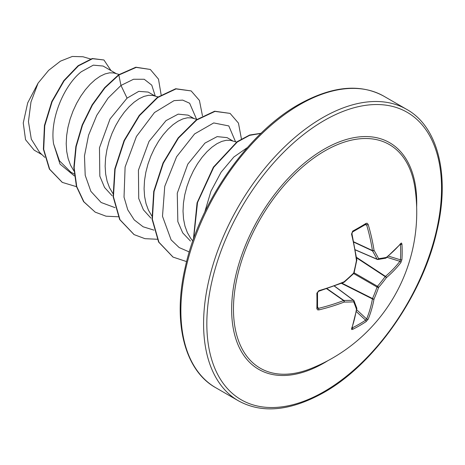<?xml version="1.0" encoding="UTF-8"?>
<svg xmlns="http://www.w3.org/2000/svg" width="465" height="465" viewBox="0 0 465 465"><rect width="100%" height="100%" fill="white"/><g stroke="black" fill="none" stroke-linecap="round" stroke-linejoin="round"><path stroke-width="0.7" d="M352.528 231.989L351.941 233.651A1.145 0.372 166.4 0 1 351.528 234.069L352.691 231.111A1.145 0.61 -118.5 0 1 352.528 231.989L365.891 224.281A1.145 0.709 -121.6 0 0 366.089 223.374L367.176 223.241L368.175 224.456A168.243 105.235 55.5 0 1 374.034 250.298A168.045 60.764 39.2 0 1 378.603 258.68A168.045 43.849 12.4 0 0 386.339 257.401A1.145 0.953 78.8 0 1 385.619 258.215A1.145 1.145 0 0 0 386.119 257.982A1.145 0.779 51.1 0 1 385.933 258.081M400.871 243.335A1.145 0.872 40.2 0 1 400.708 243.863L386.119 257.982A1.145 0.779 51.1 0 0 386.339 257.401A168.243 88.298 -4.2 0 0 400.871 243.335L401.493 243.038L401.929 244.067A168.196 126.881 35.7 0 1 402.173 251.861A168.196 126.881 35.7 0 1 401.929 259.54A1.145 0.68 -176.3 0 1 400.441 259.825A167.051 126.015 -144.3 0 0 400.685 252.204A167.051 126.015 -144.3 0 0 400.441 244.462L400.226 244.427M310.829 368.606L310.829 368.606A129.113 74.545 -60 0 1 233.738 300.855A129.113 74.545 -60 0 1 324.768 150.951A129.113 74.545 -60 0 1 414.995 188.18L414.995 188.18A168.26 168.26 0 0 1 310.829 368.606M401.929 259.54L400.871 262.556A168.243 105.23 -175.5 0 1 386.339 277.71A168.045 134.74 159.6 0 1 378.603 287.451A168.045 134.74 80.4 0 1 374.034 299.018A168.243 105.235 55.5 0 1 368.175 319.182L366.089 321.606A168.196 126.881 -155.7 0 1 359.567 325.657A168.196 126.881 -155.7 0 1 352.691 329.342L351.743 329.557L351.528 328.796A1.145 0.872 19.8 0 0 351.906 328.389L356.841 308.696A1.145 0.779 8.9 0 0 356.835 308.481M317.45 307.743L318.426 308.359A167.098 104.515 4.5 0 0 343.559 300.57A1.145 0.616 -55 0 1 343.868 300.46A166.9 60.351 20.8 0 0 353.348 300.227A1.145 0.831 86.9 0 1 353.685 301.837A168.045 60.764 -159.2 0 1 344.141 302.076A168.243 105.23 -175.5 0 1 318.833 309.917L317.554 309.829L316.857 308.65A168.196 52.557 -103.4 0 0 316.857 293.183L318.833 290.695A168.243 88.298 -4.2 0 0 344.141 281.761A168.045 117.825 -27.7 0 0 353.685 273.065A168.045 117.825 -92.3 0 0 356.446 260.452A168.243 88.303 -115.8 0 0 351.528 234.069M116.174 73.592L103.102 66.042L93.326 65.147L81.329 71.732C64.437 84.926 49.592 118.517 53.591 143.894L59.444 160.791L70.657 172.009L74.168 174.032M119.104 74.452L113.704 72.935L109.571 72.831L105.009 73.941L100.155 76.248L95.156 79.718L90.158 84.27L85.304 89.815L80.747 96.214L76.609 103.34L73.028 111.03L70.11 119.098L67.954 127.364L66.635 135.641L66.21 143.737L66.71 151.468L68.157 158.658L70.529 165.139L73.941 170.975M155.107 96.069L148.19 92.076L138.762 91.361L127.073 98.144L110.042 118.982L99.469 147.812L99.824 176.142L104.544 187.447L112.071 195.713M158.019 96.923L152.642 95.412L148.509 95.313L143.947 96.424L139.093 98.731L134.094 102.201L129.096 106.752L124.242 112.292L119.685 118.697L115.547 125.823L111.966 133.507L109.048 141.575L106.892 149.846L105.572 158.123L105.148 166.22L105.648 173.951L107.095 181.135L109.467 187.616L112.879 193.452M194.044 118.552L188.145 115.14L178.188 114.14L166.011 120.627L149.015 141.412L138.436 170.149L138.721 198.491L143.412 209.814L150.887 218.102M196.957 119.406L191.58 117.895L187.447 117.79L182.885 118.901L178.031 121.214L173.032 124.678L168.034 129.235L163.18 134.774L158.617 141.18L154.485 148.306L150.904 155.99L147.986 164.058L145.83 172.323L144.51 180.606L144.086 188.697L144.586 196.428L146.033 203.618L148.405 210.099L151.817 215.934M232.982 141.029L227.083 137.623L217.132 136.623L204.949 143.104L187.802 164.145L177.27 193.202L177.839 221.625L182.728 232.889L190.441 241.033M236.586 142.087L230.518 140.372L226.385 140.273L221.822 141.383L216.969 143.691L211.97 147.161L206.972 151.712L202.118 157.251L197.555 163.657L193.423 170.783L189.842 178.467L186.924 186.541L184.768 194.806L183.448 203.083L183.024 211.18L183.524 218.91L184.965 226.1L187.343 232.581L190.609 238.208L192.818 240.951M41.995 154.671L34.148 150.143L25.558 139.733L23.25 122.993L27.685 102.887L38.101 83.101L48.627 70.355L60.456 61.148L72.319 56.457L82.956 56.753L90.518 58.974M38.101 83.101L30.981 101.969L28.446 121.574L31.318 139.204L39.606 152.392L44.826 157.373M127.073 98.144L120.976 85.444L133.531 79.265L144.226 79.259L151.776 85.171L155.264 96.116M74.365 175.921L60.002 164.075L53.591 143.894M115.024 207.652L101.108 202.484L90.873 191.336L85.2 175.282L84.473 155.926L88.565 135.228L96.801 115.279L108.083 98.115L120.976 85.444L118.842 75.034L136.175 67.396L150.305 69.454L158.495 79.143L161.134 94.843M76.51 186.692L62.351 182.408L49.691 169.254L43.71 149.358L44.756 125.695L52.109 101.713L64.112 80.823L78.463 65.867L92.558 58.712L103.933 59.979L111.007 70.61M118.523 74.848L104.648 87.653L92.128 104.828L82.189 124.975L75.859 146.458L73.825 167.516L76.429 186.424L83.601 201.647L95.209 212.145L83.927 201.833L76.754 186.61L74.15 167.702L76.184 146.644L82.514 125.161L92.448 105.014L104.974 87.839L118.842 75.034L118.523 74.848L135.85 67.21L150.305 69.454M62.188 182.315L49.366 169.068L43.385 149.172L44.431 125.509L51.784 101.527L63.786 80.637L78.137 65.681L92.239 58.52L103.933 59.979M196.608 119.302L189.633 103.247L182.675 100.109L174.067 100.632L154.479 112.536L136.431 136.472L125.102 167.028L124.027 197.143L127.765 209.82L134.228 219.893L143.115 226.786L153.962 230.134M235.546 141.784L228.803 125.928L213.731 122.934L194.597 133.926L176.619 156.722L164.75 186.366L162.494 216.295L171.108 239.864L179.17 247.566L189.267 251.949M247.415 147.544L233.86 157.001L221.125 172.149L210.953 191.243L204.751 212.098M95.209 212.145L106.026 216.19L118.273 216.777M202.478 115.89L199.421 100.428L191.156 90.919L176.043 88.914L157.786 97.516L139.523 115.622L124.411 140.692L115.122 169.12L113.437 196.8L119.987 219.73L134.141 234.627L144.958 238.673L157.211 239.26M241.422 138.913L238.446 123.097L230.094 113.396L214.981 111.397L196.718 119.999L178.455 138.105L163.343 163.174L154.055 191.609L152.375 219.288L158.925 242.213L173.085 257.11L186.61 261.597M260.917 133.426L249.571 135.356L237.272 142.017L213.743 167.29L197.526 202.537L193.643 238.603M191.156 90.919L175.724 88.728L157.461 97.325L139.198 115.43L124.085 140.506L114.797 168.935L113.111 196.614L119.662 219.538L133.978 234.529M230.094 113.396L214.656 111.211L196.393 119.807L178.13 137.919L163.023 162.988L153.735 191.423L152.049 219.102L158.6 242.027L172.922 257.011M261.068 133.281L249.647 135.024L237.214 141.639L213.389 167.144L197.055 202.856L193.405 239.272M356.486 257.337L385.468 276.373A1.145 0.761 -130.4 0 1 386.339 277.71A1.145 0.436 -143.7 0 0 385.16 276.623A1.145 0.593 -56.7 0 1 385.468 276.373A167.098 104.515 4.5 0 0 399.9 261.324L400.441 259.825L388.409 256.087M377.475 259.441A1.145 0.657 -66.6 0 1 377.26 259.412A1.145 0.657 -66.6 0 1 377.039 259.191A1.145 0.831 -26.9 0 0 378.603 258.68A1.145 0.901 82.2 0 1 377.475 259.441M355.295 249.786L377.039 259.191A166.9 60.351 -140.8 0 0 372.506 250.868A1.145 0.616 -65 0 1 372.442 250.542A1.145 0.546 -8.9 0 0 374.034 250.298A1.145 0.773 -30.1 0 1 372.506 250.868L353.848 242.172M353.778 241.847L372.442 250.542A167.098 104.515 -124.5 0 0 366.623 224.88L365.6 224.345M317.549 308.109L317.537 308.028A1.145 0.709 -178.4 0 1 316.857 308.65M334.335 286.097L353.348 300.227A1.145 0.657 -53.4 0 1 353.65 300.309A1.145 0.657 -53.4 0 1 353.784 300.483A1.145 0.901 -22.2 0 1 354.028 300.791A1.145 1.145 0 0 0 353.65 300.309L334.463 286.051M366.089 321.606A1.145 0.68 -123.7 0 0 365.6 320.176L366.623 318.961A167.098 104.515 -124.5 0 0 372.442 298.937A1.145 0.593 -63.3 0 1 372.506 298.542A166.9 133.821 -99.6 0 0 377.039 287.056A1.145 0.57 -60 0 1 377.475 286.295A166.9 133.821 -20.4 0 0 385.16 276.623L356.556 257.837M400.708 243.863L400.196 243.945M365.019 224.81L366.623 224.88A1.145 0.413 -16.5 0 0 368.175 224.456M401.929 244.067A1.145 0.639 176.4 0 1 400.441 244.462M400.871 262.556A1.145 0.831 -142.5 0 0 399.9 261.324L386.956 257.302M356.847 259.976A1.145 0.523 172.6 0 1 356.446 260.452L356.835 260.336A1.145 1.145 0 0 0 356.847 259.976L351.941 233.651M356.76 260.22L354.08 272.926A1.145 0.314 -165.9 0 1 353.685 273.065A1.145 0.314 -134.1 0 1 353.766 273.472A1.145 1.145 0 0 0 354.08 272.926M353.673 273.565L377.039 287.056A1.145 0.389 -160.5 0 0 378.603 287.451A1.145 0.389 -139.5 0 0 377.475 286.295L354.109 272.804M341.467 283.359L372.442 298.937A1.145 0.761 -169.6 0 0 374.034 299.018A1.145 0.436 -156.3 0 1 372.506 298.542L341.932 283.168M344.1 282.15L344.141 281.761A1.145 0.523 -112.6 0 1 343.931 282.348A1.145 1.145 0 0 0 344.234 282.156L353.766 273.472M368.175 319.182A1.145 0.831 -157.5 0 1 366.623 318.961L356.667 309.76M343.931 282.348L318.682 291.259A1.145 0.372 -106.4 0 0 318.833 290.695M318.095 291.59L318.682 291.259L317.537 292.601A1.145 0.61 178.5 0 1 316.857 293.183M352.691 329.342A1.145 0.639 -116.4 0 0 352.29 327.86A167.051 126.015 24.3 0 0 365.6 320.176L356.347 311.626M317.56 307.005L318.426 308.359A1.145 0.413 76.5 0 1 318.833 309.917M351.528 328.796A168.243 88.303 -115.8 0 0 356.446 309.178A1.145 0.779 8.9 0 0 356.841 308.696A1.145 1.145 0 0 0 356.795 308.144L354.028 300.791A1.145 0.901 -22.2 0 1 353.685 301.837A168.045 43.855 -132.4 0 1 356.446 309.178A1.145 0.953 -18.8 0 0 356.795 308.144M326.697 288.753L343.559 300.57A1.145 0.546 68.9 0 1 344.141 302.076A1.145 0.773 90.1 0 0 343.868 300.46L327.011 288.649M352.691 231.111A168.196 52.557 -16.6 0 0 359.567 227.263A168.196 52.557 -16.6 0 0 366.089 223.374M327.953 360.631A130.874 75.562 -60 0 1 324.186 362.892A130.874 75.562 -60 0 1 231.646 309.463A130.874 75.562 -60 0 1 324.186 149.172A130.874 75.562 -60 0 1 416.652 206.995M324.186 391.542A165.964 95.819 -60 0 1 206.832 323.785A165.964 95.819 -60 0 1 324.186 120.528A165.964 95.819 -60 0 1 441.541 188.279A165.964 95.819 -60 0 1 324.186 391.542M215.725 387.7L238.435 400.813A168.26 97.144 -60 0 1 212.644 265.986A168.26 97.144 -60 0 1 322.565 117.715A168.26 97.144 -60 0 1 406.695 109.38L383.98 96.267A168.26 97.144 120 0 0 299.849 104.602A168.26 97.144 120 0 0 189.929 252.873A168.26 97.144 120 0 0 215.725 387.7C184.814 370.657 172.224 322.541 185.308 267.009C199.311 202.42 247.799 132.955 298.704 104.486C331.911 85.996 360.334 83.258 383.98 96.267M238.435 400.813C262.08 413.827 290.503 411.083 323.71 392.594C374.284 364.293 422.516 295.537 436.833 231.279C450.353 175.258 437.838 126.538 406.695 109.38M62.351 182.408L62.031 182.222M133.815 234.436L134.141 234.627M172.759 256.918L173.085 257.11M355.324 249.926L377.26 259.412A1.145 1.145 0 0 0 377.871 259.499L385.619 258.215M317.537 292.601L317.537 308.028M351.726 327.901L351.906 328.389"/></g></svg>
